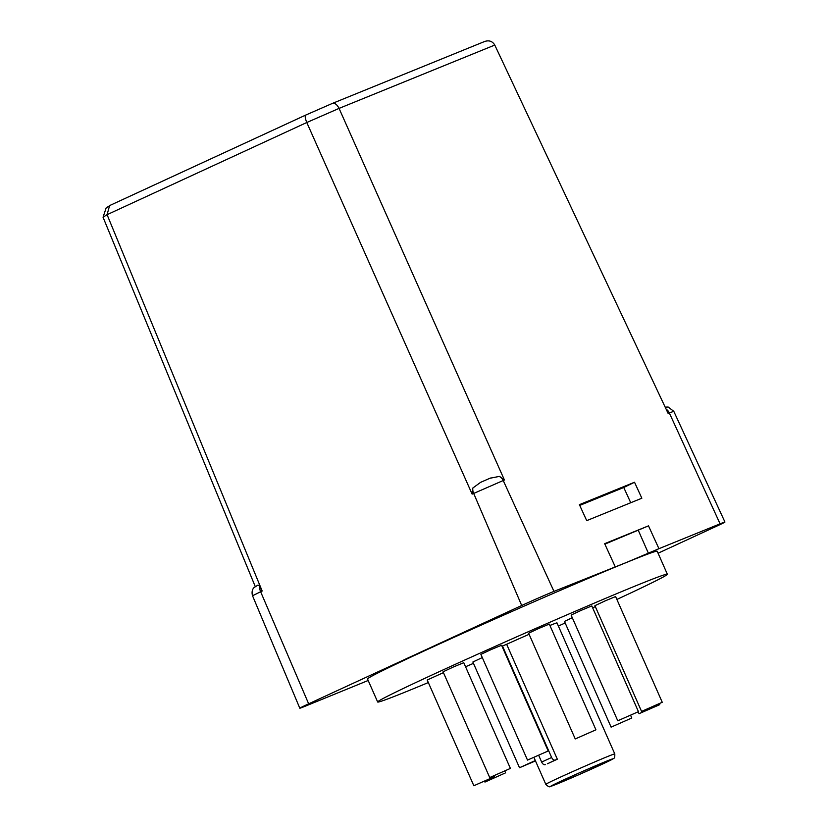 <?xml version="1.0" encoding="UTF-8"?>
<svg xmlns="http://www.w3.org/2000/svg" width="828" height="828" viewBox="0 0 828 828"><rect width="100%" height="100%" fill="white"/><g stroke="black" fill="none" stroke-linecap="round" stroke-linejoin="round"><path stroke-width="1.24" d="M255.262 586.566L103.055 217.257L106.139 207.931L110.403 205.22L305.677 115.102M368.181 680.481L304.663 706.439A25.13 0.559 156.2 0 1 299.808 708.209A25.13 0.559 156.2 0 1 308.658 703.821L521.702 605.496A25.13 0.559 156.2 0 1 553.973 591.378L626.599 562.409A158.303 3.519 156.2 0 0 464.611 632.551A158.303 3.519 156.2 0 0 367.539 679.012L377.671 701.999A158.303 3.519 156.2 0 0 408.287 690.831A158.303 3.519 156.2 0 0 428.335 682.551M615.111 566.518L604.657 543.675L648.49 525.852L658.943 548.685L720.081 523.824A25.13 0.559 156.2 0 1 724.945 522.054A25.13 0.559 156.2 0 1 716.085 526.442L658.074 553.218M662.245 702.279L615.608 596.553L605.164 600.88L594.918 605.682L641.555 711.407L662.245 702.279L641.555 711.407M595.932 729.81L549.306 624.084L538.852 628.421L528.616 633.213L575.243 738.938L595.932 729.81L575.243 738.938M510.4 768.415L463.763 662.69L453.32 667.016L443.073 671.808L489.71 777.544L510.4 768.415L489.71 777.544M616.881 599.441A158.303 3.519 156.2 0 0 667.347 574.228A158.303 3.519 156.2 0 0 585.427 606.914A158.303 3.519 156.2 0 0 433.448 674.334A158.303 3.519 156.2 0 0 377.671 701.999M465.564 666.757A158.303 3.519 156.2 0 0 473.471 663.352M558.372 626.04A158.303 3.519 156.2 0 0 565.172 622.987M572.283 617.688L564.468 621.404L611.105 727.139L631.795 718.011L611.105 727.139M482.289 657.577L472.871 662.007L519.508 767.732L535.478 760.922M443.435 672.626L427.207 680.005L473.844 785.741L494.533 776.612L473.844 785.741M548.198 750.975L501.571 645.24L491.118 649.576L480.882 654.368L527.508 760.094L548.198 750.975L527.508 760.094M638.45 711.666L591.813 605.93L581.37 610.267L571.123 615.059L617.76 720.784L638.45 711.666L617.76 720.784M595.322 606.582L592.672 607.876M614.78 753.915C614.987 759.4 613.921 757.868 611.519 759.731L579.072 774.604L550.32 786.486C549.585 787.304 548.084 786.59 545.807 784.333A37.695 0.838 -23.8 0 1 554.46 779.904A37.695 0.838 -23.8 0 1 559.086 777.751A37.695 0.838 -23.8 0 1 595.28 761.698A37.695 0.838 -23.8 0 1 614.78 753.915L556.996 622.904A37.695 0.838 156.2 0 0 549.916 625.482M529.092 634.31A37.695 0.838 156.2 0 0 506.653 644.287L501.996 646.213M545.3 764.658A3.767 2.287 -114.8 0 1 541.657 762.07L551.634 757.475A3.767 2.287 65.2 0 0 555.267 760.052L547.37 763.82A37.695 0.838 156.2 0 1 557.337 759.214L506.653 644.287M667.347 574.228L657.215 551.251A158.303 3.519 156.2 0 0 626.599 562.409L658.943 548.685M724.945 522.054L673.775 411.309L668.124 413.42L494.771 45.064L339.066 108.396L504.418 480.002L472.136 494.119L306.784 122.513L107.081 214.68L262.186 591.026L260.634 591.741L308.658 703.821M634.527 482.238L579.393 504.656L586.71 520.636L641.845 498.218L634.527 482.238L623.763 487.495L579.735 505.401M107.081 214.68L109.555 205.696M262.186 591.026L259.806 586.348L258.046 585.044L254.113 587.528C254.351 587.249 250.894 589.836 252.53 595.756L299.808 708.209M339.066 108.396L306.784 122.513M472.136 494.119L472.84 488.023L480.571 482.362L490.466 478.025L480.571 482.362M489.969 478.242L499.387 476.4L504.418 480.002M306.764 122.461C305.118 118.342 304.787 115.868 305.78 115.051L332.473 103.376L484.587 41.514C489.037 40.013 492.422 41.183 494.751 45.012L494.771 45.064M332.473 103.376L305.78 115.051M332.39 103.417C334.75 102.765 336.975 104.411 339.045 108.344M535.312 760.528L519.508 767.732M504.273 773.424L484.949 782.077L504.273 773.424M639.651 713.425L659.761 704.649L639.651 713.425M541.657 762.07L538.728 755.426M551.634 757.475L502.461 645.995M557.337 759.214L555.267 760.052M604.875 544.141L648.49 525.852M638.378 530.52L648.51 553.497M630.739 502.741L623.763 487.495M499.387 476.4A7.535 5.993 67.9 0 1 503.217 480.488L553.973 591.378M666.136 409.198A7.535 5.993 67.9 0 1 669.324 412.934L720.081 523.824M472.84 488.023A7.535 4.575 65.2 0 0 473.678 493.416L521.702 605.496M107.06 214.628L103.055 217.257M259.806 586.348A7.535 4.575 65.2 0 0 260.634 591.741L252.53 595.756M562.73 780.338A33.917 0.756 156.2 0 0 570.161 778.475A33.917 0.756 156.2 0 0 612.554 758.914A33.917 0.756 156.2 0 0 562.73 780.338M545.807 784.333L533.967 757.496M673.775 411.309L668.165 407.034L665.163 407.128M110.403 205.22L305.729 115.071M631.795 718.011L630.636 715.371M505.639 772.959L504.832 771.116M484.949 782.077L484.597 781.27M494.533 776.612L494.171 775.795M659.761 704.649L659.367 703.738M639.071 713.777L638.212 711.832"/></g></svg>
